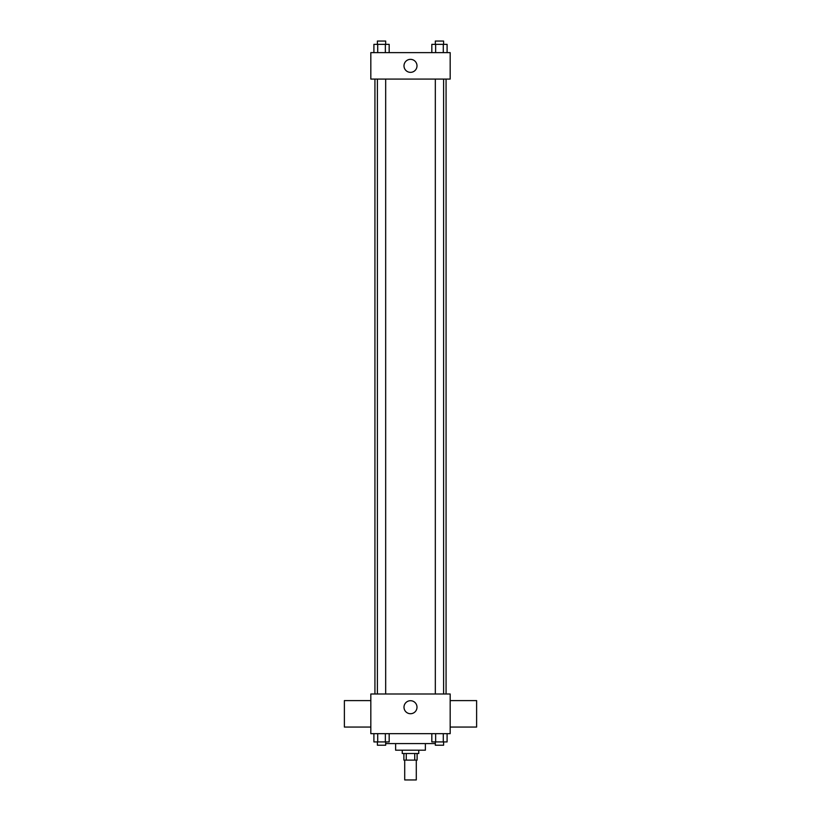<?xml version="1.0" encoding="UTF-8"?>
<svg xmlns="http://www.w3.org/2000/svg" width="821" height="821" viewBox="0 0 821 821"><rect width="100%" height="100%" fill="white"/><g stroke="black" fill="none" stroke-linecap="round" stroke-linejoin="round"><path stroke-width="1.23" d="M404.712 760.113L404.712 779.95L416.288 779.95L416.288 760.113M414.738 753.504L414.738 760.113L403.891 760.113L403.891 753.504M414.738 760.113L417.109 760.113L417.109 753.504M418.761 750.199L418.761 753.504L402.239 753.504L402.239 750.199M406.262 753.504L406.262 760.113M425.381 743.58L425.381 750.199L395.619 750.199L395.619 743.58M435.325 743.58L385.675 743.58M450.175 733.666L370.825 733.666L370.825 693.991L450.175 693.991L450.175 733.666M416.996 707.22A6.496 6.496 0 0 1 407.247 712.844A6.496 6.496 0 0 1 407.247 701.586A6.496 6.496 0 0 1 416.996 707.22M450.175 727.057L476.621 727.057L476.621 700.6L450.175 700.6M370.825 700.6L344.379 700.6L344.379 727.057L370.825 727.057M446.07 79.073L446.07 693.991M435.325 693.991L435.325 79.073M385.675 79.073L385.675 693.991M450.175 79.073L370.825 79.073L370.825 52.626L450.175 52.626L450.175 79.073M416.996 65.844A6.496 6.496 0 0 1 407.247 71.478A6.496 6.496 0 0 1 407.247 60.22A6.496 6.496 0 0 1 416.996 65.844M447.096 52.626L447.096 44.355L431.825 44.355L431.825 52.626M443.278 44.355L443.278 52.626M435.643 44.355L435.643 52.626M435.325 44.355L435.325 41.05L443.597 41.05L443.597 44.355M389.175 52.626L389.175 44.355L373.904 44.355L373.904 52.626M385.357 44.355L385.357 52.626M377.722 44.355L377.722 52.626M377.403 44.355L377.403 41.05L385.675 41.05L385.675 44.355M447.096 733.666L447.096 741.927L431.825 741.927L431.825 733.666M443.278 733.666L443.278 741.927M435.643 733.666L435.643 741.927M443.597 741.927L443.597 745.232L435.325 745.232L435.325 741.927M389.175 733.666L389.175 741.927L373.904 741.927L373.904 733.666M385.357 733.666L385.357 741.927M377.722 733.666L377.722 741.927M385.675 741.927L385.675 745.232L377.403 745.232L377.403 741.927M374.93 79.073L374.93 693.991M443.597 693.991L443.597 79.073M377.403 79.073L377.403 693.991"/></g></svg>
